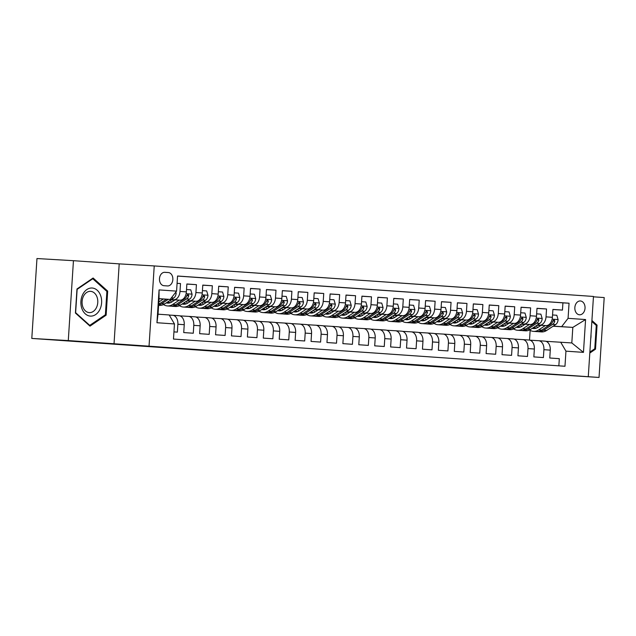 <?xml version="1.0" encoding="UTF-8"?>
<svg xmlns="http://www.w3.org/2000/svg" width="636" height="636" viewBox="0 0 636 636"><rect width="100%" height="100%" fill="white"/><g stroke="black" fill="none" stroke-linecap="round" stroke-linejoin="round"><path stroke-width="0.95" d="M316.41 357.734L270.387 354.824L316.41 357.734M580.39 300.971A6.924 5.104 93.4 0 0 580.35 300.963A6.924 5.104 93.4 0 0 574.849 307.554A6.924 5.104 93.4 0 0 579.491 314.788A6.924 5.104 93.4 0 0 579.531 314.788A6.924 5.104 93.4 0 0 585.033 308.206A6.924 5.104 93.4 0 0 580.39 300.971M378.428 362.138L340.761 359.714L378.436 362.035M68.283 340.578L114.035 343.758L119.202 263.868L73.45 260.688L68.283 340.578L31.8 338.432L491.994 370.573L599.033 377.458L604.2 297.569L593.444 296.821M114.035 343.758L599.033 377.458M340.077 359.388L292.178 356.335L340.077 359.388M345.801 359.769L316.203 358.012L345.801 359.769M31.8 338.432L36.968 258.542L73.45 260.688M552.899 309.525L562.455 310.09L552.907 309.422L552.398 317.308L546.03 316.863A8.658 5.843 94 0 1 539.638 325.155L537.348 325.02M536.983 308.42L546.539 308.985L536.991 308.317L536.482 316.203L530.114 315.758A8.658 5.843 94 0 1 523.722 324.05L521.433 323.915M521.075 307.315L530.623 307.88L521.075 307.212L520.566 315.098L514.198 314.653A8.658 5.843 94 0 1 507.806 322.945L505.517 322.81M505.159 306.21L514.715 306.775L505.167 306.107L504.65 313.985L498.29 313.548A8.658 5.843 94 0 1 491.89 321.84L489.601 321.705M489.243 305.105L498.799 305.662L489.251 305.002L488.742 312.88L482.374 312.443A8.658 5.843 94 0 1 475.974 320.735L473.685 320.6M473.327 304L482.883 304.557L473.335 303.897L472.826 311.775L466.458 311.338A8.658 5.843 94 0 1 460.067 319.63L457.769 319.495M457.411 302.887L466.967 303.452L457.419 302.792L456.91 310.67L450.542 310.225A8.658 5.843 94 0 1 444.151 318.525L441.861 318.39M441.495 301.782L451.051 302.346L441.503 301.687L440.994 309.565L434.627 309.12A8.658 5.843 94 0 1 428.235 317.42L425.945 317.285M425.587 300.677L435.135 301.241L425.587 300.582L425.079 308.46L418.711 308.015A8.658 5.843 94 0 1 412.319 316.307L410.029 316.171M409.671 299.572L419.227 300.136L409.671 299.469L409.163 307.355L402.803 306.91A8.658 5.843 94 0 1 396.403 315.202L394.113 315.066M393.756 298.467L403.311 299.031L393.764 298.364L393.255 306.25L386.887 305.805A8.658 5.843 94 0 1 380.487 314.097L378.197 313.961M377.84 297.362L387.396 297.926L377.848 297.258L377.339 305.145L370.971 304.7A8.658 5.843 94 0 1 364.579 312.992L362.281 312.856M361.924 296.257L371.48 296.821L361.932 296.153L361.423 304.04L355.055 303.595A8.658 5.843 94 0 1 348.663 311.886L346.374 311.751M346.008 295.152L355.564 295.716L346.016 295.048L345.507 302.927L339.139 302.49A8.658 5.843 94 0 1 332.747 310.781L330.458 310.646M330.1 294.047L339.648 294.603L330.1 293.943L329.591 301.822L323.223 301.385A8.658 5.843 94 0 1 316.831 309.676L314.542 309.541M314.184 292.942L323.74 293.498L314.184 292.838L313.675 300.717L307.315 300.279A8.658 5.843 94 0 1 300.915 308.571L298.626 308.436M298.268 291.829L307.824 292.393L298.276 291.733L297.767 299.612L291.399 299.166A8.658 5.843 94 0 1 285 307.466L282.71 307.331M282.352 290.724L291.908 291.288L282.36 290.628L281.851 298.507L275.483 298.061A8.658 5.843 94 0 1 269.084 306.361L266.794 306.226M266.436 289.619L275.992 290.183L266.444 289.523L265.935 297.402L259.567 296.956A8.658 5.843 94 0 1 253.176 305.248L250.886 305.113M250.52 288.513L260.076 289.078L250.528 288.41L250.02 296.296L243.652 295.851A8.658 5.843 94 0 1 237.26 304.143L234.97 304.008M234.612 287.408L244.16 287.973L234.612 287.305L234.104 295.191L227.736 294.746A8.658 5.843 94 0 1 221.344 303.038L219.054 302.903M218.697 286.303L228.252 286.868L218.697 286.2L218.188 294.086L211.828 293.641A8.658 5.843 94 0 1 205.428 301.933L203.138 301.798M202.781 285.198L212.337 285.763L202.789 285.095L202.28 292.981L195.912 292.536A8.658 5.843 94 0 1 189.512 300.828L187.222 300.693M186.865 284.093L196.421 284.658L186.873 283.99L186.364 291.868A8.658 5.843 94 0 1 179.964 300.168L171.219 299.651M173.938 331.889L177.364 332.127L177.873 324.249A8.658 5.843 94 0 0 172.634 315.273A8.658 5.843 94 0 0 172.595 315.265L169.24 315.074M172.674 315.273L178.962 315.71A8.658 5.843 94 0 1 179.002 315.71A8.658 5.843 94 0 1 184.241 324.694L183.732 332.572L193.28 333.232L193.789 325.354A8.658 5.843 94 0 0 188.55 316.378A8.658 5.843 94 0 0 188.51 316.378L179.845 315.861M188.59 316.378L194.878 316.815A8.658 5.843 -86 0 1 194.918 316.815A8.658 5.843 -86 0 1 200.157 325.799L199.64 333.677L209.196 334.345L209.705 326.459A8.658 5.843 94 0 0 204.466 317.483A8.658 5.843 94 0 0 204.426 317.483L195.753 316.966M204.506 317.483L210.786 317.921A8.658 5.843 -86 0 1 210.834 317.928A8.658 5.843 -86 0 1 216.065 326.904L215.556 334.782L225.104 335.45L225.621 327.564A8.658 5.843 94 0 0 220.382 318.588A8.658 5.843 94 0 0 220.342 318.588L211.669 318.072M220.422 318.588L226.702 319.026A8.658 5.843 -86 0 1 226.742 319.034A8.658 5.843 -86 0 1 231.981 328.009L231.472 335.887L241.02 336.555L241.529 328.669A8.658 5.843 94 0 0 236.298 319.693A8.658 5.843 94 0 0 236.25 319.693L227.585 319.185M236.338 319.701L242.618 320.131A8.658 5.843 -86 0 1 242.658 320.139A8.658 5.843 -86 0 1 247.897 329.114L247.388 336.993L256.936 337.66L257.445 329.782A8.658 5.843 94 0 0 252.206 320.798A8.658 5.843 94 0 0 252.166 320.798L243.501 320.29M252.254 320.806L258.534 321.244A8.658 5.843 -86 0 1 258.574 321.244A8.658 5.843 -86 0 1 263.813 330.219L263.304 338.106L272.852 338.765L273.361 330.887A8.658 5.843 94 0 0 268.122 321.903A8.658 5.843 94 0 0 268.082 321.903L259.416 321.395M268.161 321.911L274.45 322.349A8.658 5.843 -86 0 1 274.49 322.349A8.658 5.843 -86 0 1 279.729 331.324L279.22 339.211L288.768 339.87L289.277 331.992A8.658 5.843 94 0 0 284.038 323.009A8.658 5.843 94 0 0 283.998 323.009L275.332 322.5M284.077 323.016L290.366 323.454A8.658 5.843 -86 0 1 290.406 323.454A8.658 5.843 -86 0 1 295.645 332.429L295.128 340.316L304.684 340.976L305.193 333.097A8.658 5.843 94 0 0 299.954 324.122A8.658 5.843 94 0 0 299.914 324.114L291.24 323.605M299.993 324.122L306.274 324.559A8.658 5.843 -86 0 1 306.321 324.559A8.658 5.843 -86 0 1 311.553 333.542L311.044 341.421L320.592 342.081L321.108 334.202A8.658 5.843 94 0 0 315.869 325.227A8.658 5.843 94 0 0 315.83 325.219L307.156 324.71M315.909 325.227L322.19 325.664A8.658 5.843 -86 0 1 322.229 325.664A8.658 5.843 -86 0 1 327.468 334.647L326.96 342.526L336.508 343.186L337.016 335.307A8.658 5.843 94 0 0 331.785 326.332A8.658 5.843 94 0 0 331.738 326.324L323.072 325.815M331.825 326.332L338.106 326.769A8.658 5.843 -86 0 1 338.145 326.769A8.658 5.843 -86 0 1 343.384 335.752L342.876 343.631L352.424 344.299L352.932 336.412A8.658 5.843 94 0 0 347.693 327.437A8.658 5.843 94 0 0 347.654 327.437L338.988 326.92M347.741 327.437L354.021 327.874A8.658 5.843 -86 0 1 354.061 327.874A8.658 5.843 -86 0 1 359.3 336.857L358.791 344.736L368.339 345.404L368.848 337.517A8.658 5.843 94 0 0 363.609 328.542A8.658 5.843 94 0 0 363.569 328.542L354.904 328.025M363.649 328.542L369.937 328.979A8.658 5.843 -86 0 1 369.977 328.987A8.658 5.843 -86 0 1 375.216 337.962L374.707 345.841L384.255 346.509L384.764 338.622A8.658 5.843 94 0 0 379.525 329.647A8.658 5.843 94 0 0 379.485 329.647L370.82 329.13M379.565 329.647L385.853 330.084A8.658 5.843 -86 0 1 385.893 330.092A8.658 5.843 -86 0 1 391.132 339.067L390.615 346.946L400.171 347.614L400.68 339.727A8.658 5.843 94 0 0 395.441 330.752A8.658 5.843 94 0 0 395.401 330.752L386.728 330.243M395.481 330.76L401.761 331.189A8.658 5.843 -86 0 1 401.809 331.197A8.658 5.843 -86 0 1 407.04 340.173L406.531 348.051L416.079 348.719L416.596 340.84A8.658 5.843 94 0 0 411.357 331.857A8.658 5.843 94 0 0 411.317 331.857L402.644 331.348M411.397 331.865L417.677 332.302A8.658 5.843 -86 0 1 417.717 332.302A8.658 5.843 -86 0 1 422.956 341.278L422.447 349.164L431.995 349.824L432.504 341.945A8.658 5.843 94 0 0 427.273 332.962A8.658 5.843 94 0 0 427.225 332.962L418.56 332.453M427.312 332.97L433.593 333.407A8.658 5.843 -86 0 1 433.633 333.407A8.658 5.843 -86 0 1 438.872 342.383L438.363 350.269L447.911 350.929L448.42 343.05A8.658 5.843 94 0 0 443.181 334.067A8.658 5.843 94 0 0 443.141 334.067L434.475 333.558M443.228 334.075L449.509 334.512A8.658 5.843 -86 0 1 449.549 334.512A8.658 5.843 -86 0 1 454.788 343.488L454.279 351.374L463.827 352.034L464.336 344.156A8.658 5.843 94 0 0 459.097 335.18A8.658 5.843 94 0 0 459.057 335.172L450.391 334.663M459.136 335.18L465.425 335.617A8.658 5.843 -86 0 1 465.465 335.617A8.658 5.843 -86 0 1 470.704 344.601L470.195 352.479L479.743 353.139L480.252 345.261A8.658 5.843 94 0 0 475.013 336.285A8.658 5.843 94 0 0 474.973 336.277L466.307 335.768M475.052 336.285L481.341 336.722A8.658 5.843 -86 0 1 481.38 336.722A8.658 5.843 -86 0 1 486.62 345.706L486.103 353.584L495.659 354.244L496.167 346.366A8.658 5.843 94 0 0 490.928 337.39A8.658 5.843 94 0 0 490.889 337.382L482.215 336.873M490.968 337.39L497.249 337.827A8.658 5.843 -86 0 1 497.296 337.827A8.658 5.843 -86 0 1 502.527 346.811L502.019 354.689L511.567 355.357L512.083 347.471A8.658 5.843 94 0 0 506.844 338.495A8.658 5.843 94 0 0 506.805 338.495L498.131 337.978M506.884 338.495L513.165 338.932A8.658 5.843 -86 0 1 513.204 338.932A8.658 5.843 -86 0 1 518.443 347.916L517.935 355.794L527.483 356.462L527.991 348.576A8.658 5.843 94 0 0 522.76 339.6A8.658 5.843 94 0 0 522.712 339.6L514.047 339.083M522.8 339.6L529.08 340.037A8.658 5.843 -86 0 1 529.12 340.045A8.658 5.843 -86 0 1 534.359 349.021L533.85 356.899L543.398 357.567L543.907 349.681A8.658 5.843 94 0 0 538.668 340.705A8.658 5.843 94 0 0 538.628 340.705L529.963 340.188M525.05 324.296L521.194 324.074M508.895 323.342L505.048 323.12M508.816 323.398L505.024 323.136M552.398 317.308A8.658 5.843 -86 0 1 545.998 325.6L537.253 325.083M524.954 324.36L521.099 324.129M509.134 323.191L505.278 322.961M492.98 322.237L489.132 322.015L492.9 322.293M536.482 316.203A8.658 5.843 -86 0 1 530.09 324.495L521.337 323.978M509.038 323.255L505.183 323.024M493.218 322.086L489.362 321.856M477.064 321.132L473.216 320.91M476.984 321.188L473.192 320.926M520.566 315.098A8.658 5.843 -86 0 1 514.174 323.39L505.421 322.873M493.123 322.15L489.275 321.919M477.302 320.981L473.454 320.751M461.156 320.027L457.3 319.797M461.076 320.083L457.276 319.813M504.65 313.985A8.658 5.843 -86 0 1 498.258 322.285L489.505 321.768M477.207 321.045L473.359 320.814M461.386 319.876L457.538 319.646M445.24 318.922L441.384 318.692M445.16 318.97L441.36 318.708M488.742 312.88A8.658 5.843 -86 0 1 482.342 321.172L473.589 320.663M461.291 319.932L457.443 319.709M445.47 318.771L441.623 318.541M429.324 317.817L425.468 317.587M429.244 317.865L425.444 317.603M472.826 311.775A8.658 5.843 -86 0 1 466.427 320.067L457.682 319.55M445.375 318.827L441.527 318.604M429.562 317.658L425.707 317.436M413.408 316.712L409.56 316.482L413.328 316.76M456.91 310.67A8.658 5.843 -86 0 1 450.511 318.962L441.766 318.445M429.467 317.722L425.611 317.499M413.646 316.553L409.791 316.33M397.492 315.607L393.644 315.377M397.413 315.655L393.62 315.392M440.994 309.565A8.658 5.843 -86 0 1 434.603 317.857L425.85 317.34M413.551 316.617L409.695 316.394M397.731 315.448L393.875 315.225M381.576 314.502L377.728 314.271M381.497 314.55L377.705 314.287M425.079 308.46A8.658 5.843 -86 0 1 418.687 316.752L409.934 316.235M397.635 315.512L393.787 315.281M381.815 314.343L377.967 314.12M365.668 313.389L361.812 313.166M365.589 313.445L361.789 313.182M409.163 307.355A8.658 5.843 -86 0 1 402.771 315.647L394.018 315.13M381.719 314.407L377.871 314.176M365.899 313.238L362.051 313.015M349.752 312.284L345.897 312.061M349.673 312.34L345.873 312.077M393.255 306.25A8.658 5.843 -86 0 1 386.855 314.542L378.102 314.025M365.803 313.302L361.956 313.071M349.983 312.133L346.135 311.902M333.836 311.179L329.981 310.956L333.757 311.235M377.339 305.145A8.658 5.843 -86 0 1 370.939 313.437L362.194 312.92M349.887 312.197L346.04 311.966M334.075 311.028L330.219 310.797M317.921 310.074L314.073 309.851L317.841 310.13M361.423 304.04A8.658 5.843 -86 0 1 355.023 312.332L346.278 311.815M333.98 311.091L330.124 310.861M318.159 309.923L314.303 309.692M302.005 308.969L298.157 308.738M301.925 309.024L298.133 308.754M345.507 302.927A8.658 5.843 -86 0 1 339.115 311.227L330.362 310.71M318.064 309.986L314.208 309.756M302.243 308.818L298.387 308.587M286.089 307.864L282.241 307.633M286.009 307.911L282.217 307.649M329.591 301.822A8.658 5.843 -86 0 1 323.199 310.114L314.446 309.605M302.148 308.873L298.3 308.651M286.327 307.713L282.479 307.482M270.181 306.759L266.325 306.528M270.101 306.806L266.301 306.544M313.675 300.717A8.658 5.843 -86 0 1 307.283 309.009L298.53 308.492M286.232 307.768L282.384 307.546M270.411 306.6L266.564 306.377M254.265 305.654L250.409 305.423M254.185 305.701L250.385 305.439M297.767 299.612A8.658 5.843 -86 0 1 291.368 307.904L282.615 307.387M270.316 306.663L266.468 306.441M254.495 305.495L250.648 305.272M238.349 304.549L234.493 304.318L238.269 304.596M281.851 298.507A8.658 5.843 -86 0 1 275.452 306.798L266.707 306.282M254.4 305.558L250.552 305.336M238.587 304.39L234.732 304.167M222.433 303.444L218.585 303.213M222.354 303.491L218.561 303.229M265.935 297.402A8.658 5.843 -86 0 1 259.536 305.693L250.791 305.177M238.492 304.453L234.636 304.223M222.672 303.285L218.816 303.062M206.517 302.331L202.669 302.108M206.438 302.386L202.646 302.124M250.02 296.296A8.658 5.843 -86 0 1 243.628 304.588L234.875 304.072M222.576 303.348L218.72 303.118M206.756 302.18L202.9 301.957M190.601 301.226L186.753 301.003M190.522 301.281L186.73 301.019M234.104 295.191A8.658 5.843 -86 0 1 227.712 303.483L218.959 302.967M206.66 302.243L202.812 302.013M190.84 301.074L186.992 300.844M174.693 300.12L170.838 299.898M174.614 300.176L170.814 299.914M218.188 294.086A8.658 5.843 -86 0 1 211.796 302.378L203.043 301.861M190.744 301.138L186.897 300.908M174.924 299.969L171.076 299.739M202.28 292.981A8.658 5.843 -86 0 1 195.88 301.273L187.127 300.756M174.828 300.033L170.981 299.802M163.977 285.699L167.483 285.938A6.71 4.945 93.4 0 0 167.514 285.946A6.71 4.945 93.4 0 0 172.849 279.562A6.71 4.945 93.4 0 0 168.349 272.55L164.843 272.311A6.71 4.945 93.4 0 0 164.804 272.311A6.71 4.945 93.4 0 0 159.477 278.687A6.71 4.945 93.4 0 0 163.977 285.699M149.062 345.825L154.23 265.935L593.468 296.455L588.3 376.345M562.455 310.09L562.924 302.855L569.053 303.213L177.555 276.016L176.577 291.129L170.178 299.421L159.032 298.761M569.053 303.213L568.075 318.334L585.581 319.55L583.458 352.368L565.953 351.151L564.975 366.264L173.477 339.06L174.455 323.947L156.949 322.73L159.072 289.913L176.577 291.129M177.078 283.346L180.505 283.545L179.996 291.431A8.658 5.843 94 0 1 173.596 299.723L171.307 299.588M558.853 365.843L559.314 358.672L549.766 358.004L550.275 350.126A8.658 5.843 -86 0 0 545.036 341.15A8.658 5.843 -86 0 0 544.996 341.142L538.716 340.705M196.421 284.658L195.912 292.536M212.337 285.763L211.828 293.641M228.252 286.868L227.736 294.746M244.16 287.973L243.652 295.851M260.076 289.078L259.567 296.956M275.992 290.183L275.483 298.061M291.908 291.288L291.399 299.166M307.824 292.393L307.315 300.279M323.74 293.498L323.223 301.385M339.648 294.603L339.139 302.49M355.564 295.716L355.055 303.595M371.48 296.821L370.971 304.7M387.396 297.926L386.887 305.805M403.311 299.031L402.803 306.91M419.227 300.136L418.711 308.015M435.135 301.241L434.627 309.12M451.051 302.346L450.542 310.225M466.967 303.452L466.458 311.338M482.883 304.557L482.374 312.443M498.799 305.662L498.29 313.548M514.715 306.775L514.198 314.653M530.623 307.88L530.114 315.758M546.539 308.985L546.03 316.863M562.924 302.855L177.547 276.08M180.505 283.545L177.078 283.314M536.943 325.282L540.799 325.513M553.097 326.236L572.821 327.397L553.256 326.125M540.958 325.401L537.11 325.179M524.811 324.447L520.956 324.225M524.732 324.503L520.932 324.241M170.178 299.421L159.04 298.65L158.038 314.192L169.176 314.963L174.455 323.947M119.202 263.868L154.23 265.935M545.879 341.301L571.812 342.947L572.821 327.397L585.581 319.55M529.518 340.093L530.146 330.37M565.953 351.151L560.674 342.168M561.675 326.626L568.075 318.334M159.04 298.65L159.072 289.913M158.038 314.192L156.949 322.73M583.458 352.368L571.812 342.947M90.002 326.133L106.133 315.17L107.691 291.113L93.11 278.012L76.972 288.975L75.422 313.039L90.002 326.133M589.811 353.044L595.511 349.172L597.061 325.115L591.917 320.488M106.458 291.034L107.691 291.113M104.876 315.098L106.133 315.17M595.829 325.044L597.061 325.115M594.247 349.1L595.511 349.172M321.228 358.084L296.106 356.589L321.228 358.084M348.878 360.04L333.98 359.078L348.878 360.04M163.373 299.015L158.825 301.997M175.838 292.083L176.156 293.148A5.732 3.872 94 0 1 173.7 298.022L164.676 303.921A16.552 11.186 94 0 1 159.469 305.383L158.61 305.32M166.441 299.198L159.739 303.579A16.552 11.186 94 0 1 158.682 304.183M158.626 305.01A16.552 11.186 -86 0 0 161.647 303.714L168.381 299.317M92.172 288.021A14.064 10.367 93.4 0 0 80.915 301.337A14.064 10.367 93.4 0 0 90.352 316.092A14.064 10.367 93.4 0 0 101.609 302.776A14.064 10.367 93.4 0 0 92.172 288.021M90.622 291.352A10.645 7.855 93.4 0 0 90.558 291.344A10.645 7.855 93.4 0 0 82.1 301.472A10.645 7.855 93.4 0 0 89.247 312.602A10.645 7.855 93.4 0 0 89.302 312.61A10.645 7.855 93.4 0 0 97.769 302.482A10.645 7.855 93.4 0 0 90.622 291.352M105.385 314.748L89.756 325.37L75.628 312.674L77.139 289.364L92.769 278.743L106.896 291.431L105.385 314.748M89.104 325.33L89.756 325.37M92.093 278.703L92.769 278.743M591.854 321.466L596.274 325.441L594.763 348.751L589.874 352.074M590.725 338.893A14.064 10.367 93.4 0 0 590.995 334.647M175.067 299.874L171.943 301.917A13.738 9.286 94 0 1 167.618 303.134A13.738 9.286 94 0 1 166.266 302.887M179.288 300.128L172.634 304.477A16.552 11.186 94 0 1 167.427 305.932A16.552 11.186 94 0 1 163.524 304.572M186.515 289.531L190.76 289.825L192.072 294.253A5.732 3.872 94 0 1 189.615 299.127L180.584 305.026A16.552 11.186 94 0 1 175.377 306.488L172.356 306.282A16.552 11.186 -86 0 0 177.563 304.819L186.594 298.92A5.732 3.872 -86 0 0 188.765 295.653L188.049 294.301L186.849 295.517A5.732 3.872 94 0 1 184.686 298.785L175.655 304.684A16.552 11.186 94 0 1 170.448 306.147L167.427 305.932M171.688 302.076A13.738 9.286 94 0 1 170.082 300.391M171.41 306.155A16.552 11.186 -86 0 0 172.356 306.282M167.347 302.172A13.738 9.286 -86 0 0 169.144 303.054M170.122 302.808A13.738 9.286 94 0 1 168.302 301.551M190.983 300.979L187.859 303.022A13.738 9.286 94 0 1 183.534 304.239A13.738 9.286 94 0 1 182.174 303.992M195.204 301.233L188.542 305.582A16.552 11.186 94 0 1 183.335 307.045A16.552 11.186 94 0 1 179.431 305.678M202.431 290.636L206.676 290.93L207.988 295.358A5.732 3.872 94 0 1 205.531 300.24L196.5 306.139A16.552 11.186 94 0 1 191.293 307.593L188.272 307.387A16.552 11.186 -86 0 0 193.479 305.924L202.51 300.025A5.732 3.872 -86 0 0 204.673 296.758L203.965 295.406L202.765 296.622A5.732 3.872 94 0 1 200.594 299.89L191.571 305.789A16.552 11.186 94 0 1 186.364 307.252L183.335 307.045M187.604 303.181A13.738 9.286 94 0 1 185.998 301.496M187.318 307.26A16.552 11.186 -86 0 0 188.272 307.387M183.263 303.277A13.738 9.286 -86 0 0 185.06 304.159M186.038 303.913A13.738 9.286 94 0 1 184.217 302.656M206.899 302.084L203.766 304.127A13.738 9.286 94 0 1 199.45 305.344A13.738 9.286 94 0 1 198.09 305.097M211.12 302.339L204.458 306.687A16.552 11.186 94 0 1 199.251 308.15A16.552 11.186 94 0 1 195.347 306.783M218.339 291.741L222.584 292.035L223.896 296.463A5.732 3.872 94 0 1 221.447 301.345L212.416 307.244A16.552 11.186 94 0 1 207.209 308.699L204.188 308.492A16.552 11.186 -86 0 0 209.395 307.029L218.418 301.13A5.732 3.872 -86 0 0 220.589 297.863L219.881 296.511L218.681 297.728A5.732 3.872 94 0 1 216.51 300.995L207.487 306.902A16.552 11.186 94 0 1 202.28 308.357L199.251 308.15M203.52 304.286A13.738 9.286 94 0 1 201.914 302.601M203.234 308.365A16.552 11.186 -86 0 0 204.188 308.492M199.179 304.39A13.738 9.286 -86 0 0 200.976 305.264M201.946 305.018A13.738 9.286 94 0 1 200.133 303.762M222.807 303.197L219.682 305.232A13.738 9.286 94 0 1 215.365 306.449A13.738 9.286 94 0 1 214.006 306.202M227.036 303.444L220.374 307.792A16.552 11.186 94 0 1 215.167 309.255A16.552 11.186 94 0 1 211.263 307.888M234.255 292.846L238.5 293.14L239.812 297.569A5.732 3.872 94 0 1 237.363 302.45L228.332 308.349A16.552 11.186 94 0 1 223.125 309.804L220.104 309.597A16.552 11.186 -86 0 0 225.311 308.134L234.334 302.235A5.732 3.872 -86 0 0 236.505 298.968L235.797 297.616L234.597 298.833A5.732 3.872 94 0 1 232.426 302.108L223.395 308.007A16.552 11.186 94 0 1 218.188 309.462L215.167 309.255M219.436 305.391A13.738 9.286 94 0 1 217.83 303.706M219.15 309.47A16.552 11.186 -86 0 0 220.104 309.597M215.095 305.495A13.738 9.286 -86 0 0 216.884 306.369M217.862 306.123A13.738 9.286 94 0 1 216.049 304.867M238.723 304.302L235.598 306.345A13.738 9.286 94 0 1 231.273 307.554A13.738 9.286 94 0 1 229.922 307.307M242.952 304.549L236.29 308.897A16.552 11.186 94 0 1 231.083 310.36A16.552 11.186 94 0 1 227.179 309.001M250.171 293.951L254.416 294.245L255.728 298.674A5.732 3.872 94 0 1 253.271 303.555L244.248 309.454A16.552 11.186 94 0 1 239.041 310.909L236.012 310.702A16.552 11.186 -86 0 0 241.219 309.239L250.25 303.34A5.732 3.872 -86 0 0 252.42 300.073L251.713 298.721L250.512 299.938A5.732 3.872 94 0 1 248.342 303.213L239.311 309.112A16.552 11.186 94 0 1 234.104 310.567L231.083 310.36M235.352 306.496A13.738 9.286 94 0 1 233.738 304.811M235.066 310.575A16.552 11.186 -86 0 0 236.012 310.702M231.011 306.6A13.738 9.286 -86 0 0 232.8 307.474M233.778 307.228A13.738 9.286 94 0 1 231.957 305.98M254.639 305.407L251.514 307.45A13.738 9.286 94 0 1 247.189 308.659A13.738 9.286 94 0 1 245.838 308.412M258.86 305.654L252.206 310.002A16.552 11.186 94 0 1 246.999 311.465A16.552 11.186 94 0 1 243.095 310.106M266.087 295.056L270.332 295.35L271.644 299.779A5.732 3.872 94 0 1 269.187 304.66L260.164 310.559A16.552 11.186 94 0 1 254.957 312.022L251.928 311.807A16.552 11.186 -86 0 0 257.135 310.352L266.166 304.445A5.732 3.872 -86 0 0 268.336 301.178L267.629 299.826L266.428 301.043A5.732 3.872 94 0 1 264.258 304.318L255.227 310.217A16.552 11.186 94 0 1 250.02 311.672L246.999 311.465M251.26 307.609A13.738 9.286 94 0 1 249.654 305.916M250.982 311.68A16.552 11.186 -86 0 0 251.928 311.807M246.927 307.705A13.738 9.286 -86 0 0 248.716 308.579M249.694 308.333A13.738 9.286 94 0 1 247.873 307.085M270.554 306.512L267.43 308.555A13.738 9.286 94 0 1 263.105 309.764A13.738 9.286 94 0 1 261.754 309.517M274.776 306.759L268.122 311.115A16.552 11.186 94 0 1 262.914 312.57A16.552 11.186 94 0 1 259.011 311.211M282.002 296.161L286.248 296.455L287.559 300.884A5.732 3.872 94 0 1 285.103 305.765L276.072 311.664A16.552 11.186 94 0 1 270.864 313.127L267.843 312.912A16.552 11.186 -86 0 0 273.051 311.457L282.082 305.558A5.732 3.872 -86 0 0 284.252 302.283L283.537 300.931L282.336 302.156A5.732 3.872 94 0 1 280.174 305.423L271.143 311.322A16.552 11.186 94 0 1 265.935 312.785L262.914 312.57M267.176 308.714A13.738 9.286 94 0 1 265.57 307.021M266.897 312.785A16.552 11.186 -86 0 0 267.843 312.912M262.835 308.81A13.738 9.286 -86 0 0 264.632 309.684M265.61 309.438A13.738 9.286 94 0 1 263.789 308.19M286.47 307.617L283.346 309.66A13.738 9.286 94 0 1 279.021 310.869A13.738 9.286 94 0 1 277.662 310.622M290.692 307.864L284.03 312.22A16.552 11.186 94 0 1 278.822 313.675A16.552 11.186 94 0 1 274.919 312.316M297.918 297.266L302.164 297.561L303.475 301.989A5.732 3.872 94 0 1 301.019 306.87L291.988 312.769A16.552 11.186 94 0 1 286.78 314.232L283.759 314.017A16.552 11.186 -86 0 0 288.967 312.562L297.998 306.663A5.732 3.872 -86 0 0 300.16 303.388L299.453 302.036L298.252 303.261A5.732 3.872 94 0 1 296.082 306.528L287.059 312.427A16.552 11.186 94 0 1 281.851 313.89L278.822 313.675M283.092 309.819A13.738 9.286 94 0 1 281.486 308.126M282.805 313.89A16.552 11.186 -86 0 0 283.759 314.017M278.751 309.915A13.738 9.286 -86 0 0 280.548 310.789M281.525 310.543A13.738 9.286 94 0 1 279.705 309.295M302.386 308.722L299.254 310.765A13.738 9.286 94 0 1 294.937 311.974A13.738 9.286 94 0 1 293.578 311.735M306.608 308.969L299.946 313.325A16.552 11.186 94 0 1 294.738 314.78A16.552 11.186 94 0 1 290.835 313.421M313.826 298.371L318.072 298.666L319.383 303.102A5.732 3.872 94 0 1 316.935 307.975L307.904 313.874A16.552 11.186 94 0 1 302.696 315.337L299.675 315.122A16.552 11.186 -86 0 0 304.882 313.667L313.906 307.768A5.732 3.872 -86 0 0 316.076 304.493L315.369 303.141L314.168 304.366A5.732 3.872 94 0 1 311.998 307.633L302.975 313.532A16.552 11.186 94 0 1 297.767 314.995L294.738 314.78M299.007 310.925A13.738 9.286 94 0 1 297.402 309.239M298.721 314.995A16.552 11.186 -86 0 0 299.675 315.122M294.667 311.02A13.738 9.286 -86 0 0 296.463 311.894M297.433 311.656A13.738 9.286 94 0 1 295.621 310.4M318.294 309.827L315.17 311.871A13.738 9.286 94 0 1 310.853 313.079A13.738 9.286 94 0 1 309.494 312.84M322.524 310.074L315.861 314.43A16.552 11.186 94 0 1 310.654 315.885A16.552 11.186 94 0 1 306.751 314.526M329.742 299.476L333.987 299.779L335.299 304.207A5.732 3.872 94 0 1 332.851 309.08L323.819 314.979A16.552 11.186 94 0 1 318.612 316.442L315.591 316.227A16.552 11.186 -86 0 0 320.798 314.772L329.822 308.873A5.732 3.872 -86 0 0 331.992 305.606L331.284 304.247L330.084 305.471A5.732 3.872 94 0 1 327.914 308.738L318.882 314.637A16.552 11.186 94 0 1 313.675 316.1L310.654 315.885M314.923 312.03A13.738 9.286 94 0 1 313.317 310.344M314.637 316.108A16.552 11.186 -86 0 0 315.591 316.227M310.583 312.125A13.738 9.286 -86 0 0 312.371 312.999M313.349 312.761A13.738 9.286 94 0 1 311.537 311.505M334.21 310.932L331.086 312.976A13.738 9.286 94 0 1 326.761 314.192A13.738 9.286 94 0 1 325.409 313.945M338.439 311.187L331.777 315.536A16.552 11.186 94 0 1 326.57 316.99A16.552 11.186 94 0 1 322.667 315.631M345.658 300.59L349.903 300.884L351.215 305.312A5.732 3.872 94 0 1 348.759 310.185L339.735 316.084A16.552 11.186 94 0 1 334.528 317.547L331.499 317.34A16.552 11.186 -86 0 0 336.706 315.877L345.738 309.978A5.732 3.872 -86 0 0 347.908 306.711L347.2 305.36L346 306.576A5.732 3.872 94 0 1 343.83 309.843L334.798 315.742A16.552 11.186 94 0 1 329.591 317.205L326.57 316.99M330.839 313.135A13.738 9.286 94 0 1 329.225 311.449M330.553 317.213A16.552 11.186 -86 0 0 331.499 317.34M326.499 313.23A13.738 9.286 -86 0 0 328.287 314.112M329.265 313.866A13.738 9.286 94 0 1 327.445 312.61M350.126 312.038L347.002 314.081A13.738 9.286 94 0 1 342.677 315.297A13.738 9.286 94 0 1 341.325 315.051M354.347 312.292L347.693 316.641A16.552 11.186 94 0 1 342.486 318.103A16.552 11.186 94 0 1 338.583 316.736M361.574 301.695L365.819 301.989L367.131 306.417A5.732 3.872 94 0 1 364.674 311.298L355.651 317.197A16.552 11.186 94 0 1 350.444 318.652L347.415 318.445A16.552 11.186 -86 0 0 352.622 316.982L361.653 311.084A5.732 3.872 -86 0 0 363.824 307.816L363.116 306.465L361.916 307.681A5.732 3.872 94 0 1 359.745 310.948L350.714 316.847A16.552 11.186 94 0 1 345.507 318.31L342.486 318.103M346.747 314.24A13.738 9.286 94 0 1 345.141 312.554M346.469 318.318A16.552 11.186 -86 0 0 347.415 318.445M342.414 314.335A13.738 9.286 -86 0 0 344.203 315.218M345.181 314.971A13.738 9.286 94 0 1 343.361 313.715M366.042 313.143L362.918 315.186A13.738 9.286 94 0 1 358.593 316.402A13.738 9.286 94 0 1 357.241 316.156M370.263 313.397L363.609 317.746A16.552 11.186 94 0 1 358.402 319.208A16.552 11.186 94 0 1 354.498 317.841M377.49 302.8L381.735 303.094L383.047 307.522A5.732 3.872 94 0 1 380.59 312.403L371.559 318.302A16.552 11.186 94 0 1 366.36 319.757L363.331 319.55A16.552 11.186 -86 0 0 368.538 318.087L377.569 312.189A5.732 3.872 -86 0 0 379.74 308.921L379.024 307.57L377.824 308.786A5.732 3.872 94 0 1 375.661 312.061L366.63 317.96A16.552 11.186 94 0 1 361.423 319.415L358.402 319.208M362.663 315.345A13.738 9.286 94 0 1 361.057 313.659M362.385 319.423A16.552 11.186 -86 0 0 363.331 319.55M358.322 315.448A13.738 9.286 -86 0 0 360.119 316.323M361.097 316.076A13.738 9.286 94 0 1 359.276 314.82M381.958 314.256L378.833 316.291A13.738 9.286 94 0 1 374.509 317.507A13.738 9.286 94 0 1 373.149 317.261M386.179 314.502L379.517 318.851A16.552 11.186 94 0 1 374.31 320.313A16.552 11.186 94 0 1 370.406 318.946M393.406 303.905L397.651 304.199L398.963 308.627A5.732 3.872 94 0 1 396.506 313.508L387.475 319.407A16.552 11.186 94 0 1 382.268 320.862L379.247 320.655A16.552 11.186 -86 0 0 384.454 319.192L393.485 313.294A5.732 3.872 -86 0 0 395.648 310.026L394.94 308.675L393.74 309.891A5.732 3.872 94 0 1 391.569 313.166L382.546 319.065A16.552 11.186 94 0 1 377.339 320.52L374.31 320.313M378.579 316.45A13.738 9.286 94 0 1 376.973 314.764M378.293 320.528A16.552 11.186 -86 0 0 379.247 320.655M374.238 316.553A13.738 9.286 -86 0 0 376.035 317.428M377.013 317.181A13.738 9.286 94 0 1 375.192 315.925M397.874 315.361L394.741 317.404A13.738 9.286 94 0 1 390.425 318.612A13.738 9.286 94 0 1 389.065 318.366M402.095 315.607L395.433 319.956A16.552 11.186 94 0 1 390.226 321.419A16.552 11.186 94 0 1 386.322 320.059M409.314 305.01L413.559 305.304L414.871 309.732A5.732 3.872 94 0 1 412.422 314.613L403.391 320.512A16.552 11.186 94 0 1 398.184 321.967L395.163 321.76A16.552 11.186 -86 0 0 400.37 320.298L409.393 314.399A5.732 3.872 -86 0 0 411.564 311.131L410.856 309.78L409.656 310.996A5.732 3.872 94 0 1 407.485 314.271L398.462 320.17A16.552 11.186 94 0 1 393.255 321.625L390.226 321.419M394.495 317.555A13.738 9.286 94 0 1 392.889 315.869M394.209 321.633A16.552 11.186 -86 0 0 395.163 321.76M390.154 317.658A13.738 9.286 -86 0 0 391.951 318.533M392.921 318.286A13.738 9.286 94 0 1 391.108 317.038M413.782 316.466L410.657 318.509A13.738 9.286 94 0 1 406.34 319.717A13.738 9.286 94 0 1 404.981 319.471M418.011 316.712L411.349 321.061A16.552 11.186 94 0 1 406.142 322.524A16.552 11.186 94 0 1 402.238 321.164M425.23 306.115L429.475 306.409L430.787 310.837A5.732 3.872 94 0 1 428.338 315.718L419.307 321.617A16.552 11.186 94 0 1 414.1 323.08L411.079 322.865A16.552 11.186 -86 0 0 416.286 321.411L425.309 315.504A5.732 3.872 -86 0 0 427.479 312.236L426.772 310.885L425.571 312.101A5.732 3.872 94 0 1 423.401 315.377L414.37 321.275A16.552 11.186 94 0 1 409.163 322.73L406.142 322.524M410.411 318.668A13.738 9.286 94 0 1 408.805 316.974M410.125 322.738A16.552 11.186 -86 0 0 411.079 322.865M406.07 318.763A13.738 9.286 -86 0 0 407.859 319.638M408.837 319.391A13.738 9.286 94 0 1 407.024 318.143M429.698 317.571L426.573 319.614A13.738 9.286 94 0 1 422.248 320.822A13.738 9.286 94 0 1 420.897 320.576M433.927 317.817L427.265 322.174A16.552 11.186 94 0 1 422.058 323.629A16.552 11.186 94 0 1 418.154 322.269M441.146 307.22L445.391 307.514L446.703 311.942A5.732 3.872 94 0 1 444.246 316.823L435.223 322.722A16.552 11.186 94 0 1 430.016 324.185L426.987 323.97A16.552 11.186 -86 0 0 432.194 322.516L441.225 316.617A5.732 3.872 -86 0 0 443.395 313.341L442.688 311.99L441.487 313.214A5.732 3.872 94 0 1 439.317 316.482L430.286 322.38A16.552 11.186 94 0 1 425.079 323.843L422.058 323.629M426.327 319.773A13.738 9.286 94 0 1 424.713 318.08M426.041 323.843A16.552 11.186 -86 0 0 426.987 323.97M421.986 319.868A13.738 9.286 -86 0 0 423.775 320.743M424.753 320.496A13.738 9.286 94 0 1 422.932 319.248M445.613 318.676L442.489 320.719A13.738 9.286 94 0 1 438.164 321.927A13.738 9.286 94 0 1 436.813 321.681M449.835 318.922L443.181 323.279A16.552 11.186 94 0 1 437.973 324.734A16.552 11.186 94 0 1 434.07 323.374M457.061 308.325L461.307 308.619L462.618 313.047A5.732 3.872 94 0 1 460.162 317.928L451.139 323.827A16.552 11.186 94 0 1 445.931 325.29L442.902 325.075A16.552 11.186 -86 0 0 448.11 323.621L457.141 317.722A5.732 3.872 -86 0 0 459.311 314.446L458.604 313.095L457.403 314.319A5.732 3.872 94 0 1 455.233 317.587L446.202 323.486A16.552 11.186 94 0 1 440.994 324.948L437.973 324.734M442.235 320.878A13.738 9.286 94 0 1 440.629 319.185M441.956 324.948A16.552 11.186 -86 0 0 442.902 325.075M437.902 320.973A13.738 9.286 -86 0 0 439.691 321.848M440.668 321.601A13.738 9.286 94 0 1 438.848 320.353M461.529 319.781L458.405 321.824A13.738 9.286 94 0 1 454.08 323.032A13.738 9.286 94 0 1 452.729 322.794M465.751 320.027L459.097 324.384A16.552 11.186 94 0 1 453.889 325.839A16.552 11.186 94 0 1 449.986 324.479M472.977 309.43L477.223 309.724L478.534 314.16A5.732 3.872 94 0 1 476.078 319.034L467.047 324.932A16.552 11.186 94 0 1 461.847 326.395L458.818 326.181A16.552 11.186 -86 0 0 464.026 324.726L473.057 318.827A5.732 3.872 -86 0 0 475.227 315.551L474.512 314.2L473.311 315.424A5.732 3.872 94 0 1 471.149 318.692L462.118 324.591A16.552 11.186 94 0 1 456.91 326.053L453.889 325.839M458.151 321.983A13.738 9.286 94 0 1 456.545 320.298M457.872 326.053A16.552 11.186 -86 0 0 458.818 326.181M453.81 322.078A13.738 9.286 -86 0 0 455.607 322.953M456.584 322.714A13.738 9.286 94 0 1 454.764 321.458M477.445 320.886L474.321 322.929A13.738 9.286 94 0 1 469.996 324.137A13.738 9.286 94 0 1 468.637 323.899M481.667 321.132L475.005 325.489A16.552 11.186 94 0 1 469.797 326.944A16.552 11.186 94 0 1 465.894 325.584M488.893 310.535L493.138 310.837L494.45 315.265A5.732 3.872 94 0 1 491.994 320.139L482.963 326.037A16.552 11.186 94 0 1 477.755 327.5L474.734 327.294A16.552 11.186 -86 0 0 479.942 325.831L488.973 319.932A5.732 3.872 -86 0 0 491.135 316.664L490.428 315.305L489.227 316.529A5.732 3.872 94 0 1 487.057 319.797L478.034 325.696A16.552 11.186 94 0 1 472.826 327.158L469.797 326.944M474.066 323.088A13.738 9.286 94 0 1 472.461 321.403M473.78 327.166A16.552 11.186 -86 0 0 474.734 327.294M469.726 323.183A13.738 9.286 -86 0 0 471.522 324.058M472.5 323.819A13.738 9.286 94 0 1 470.68 322.563M493.361 321.991L490.229 324.034A13.738 9.286 94 0 1 485.912 325.25A13.738 9.286 94 0 1 484.553 325.004M497.583 322.245L490.92 326.594A16.552 11.186 94 0 1 485.713 328.049A16.552 11.186 94 0 1 481.81 326.689M504.801 311.648L509.046 311.942L510.358 316.37A5.732 3.872 94 0 1 507.91 321.244L498.878 327.143A16.552 11.186 94 0 1 493.671 328.605L490.65 328.399A16.552 11.186 -86 0 0 495.857 326.936L504.881 321.037A5.732 3.872 -86 0 0 507.051 317.769L506.343 316.418L505.143 317.634A5.732 3.872 94 0 1 502.973 320.902L493.949 326.801A16.552 11.186 94 0 1 488.742 328.263L485.713 328.049M489.982 324.193A13.738 9.286 94 0 1 488.376 322.508M489.696 328.271A16.552 11.186 -86 0 0 490.65 328.399M485.642 324.288A13.738 9.286 -86 0 0 487.438 325.171M488.408 324.924A13.738 9.286 94 0 1 486.596 323.668M509.269 323.096L506.145 325.139A13.738 9.286 94 0 1 501.828 326.355A13.738 9.286 94 0 1 500.468 326.109M513.498 323.35L506.836 327.699A16.552 11.186 94 0 1 501.629 329.162A16.552 11.186 94 0 1 497.726 327.794M520.717 312.753L524.962 313.047L526.274 317.475A5.732 3.872 94 0 1 523.826 322.357L514.794 328.255A16.552 11.186 94 0 1 509.587 329.71L506.566 329.504A16.552 11.186 -86 0 0 511.773 328.041L520.797 322.142A5.732 3.872 -86 0 0 522.967 318.875L522.259 317.523L521.059 318.739A5.732 3.872 94 0 1 518.889 322.007L509.857 327.906A16.552 11.186 94 0 1 504.65 329.369L501.629 329.162M505.898 325.298A13.738 9.286 94 0 1 504.292 323.613M505.612 329.376A16.552 11.186 -86 0 0 506.566 329.504M501.558 325.394A13.738 9.286 -86 0 0 503.346 326.276M504.324 326.03A13.738 9.286 94 0 1 502.512 324.773M525.185 324.201L522.061 326.244A13.738 9.286 94 0 1 517.736 327.461A13.738 9.286 94 0 1 516.384 327.214M529.414 324.455L522.752 328.804A16.552 11.186 94 0 1 517.545 330.267A16.552 11.186 94 0 1 513.642 328.899M536.633 313.858L540.878 314.152L542.19 318.58A5.732 3.872 94 0 1 539.733 323.462L530.71 329.361A16.552 11.186 94 0 1 525.503 330.815L522.482 330.609A16.552 11.186 -86 0 0 527.681 329.146L536.712 323.247A5.732 3.872 -86 0 0 538.883 319.98L538.175 318.628L536.975 319.844A5.732 3.872 94 0 1 534.804 323.12L525.773 329.019A16.552 11.186 94 0 1 520.566 330.474L517.545 330.267M521.814 326.403A13.738 9.286 94 0 1 520.2 324.718M521.528 330.481A16.552 11.186 -86 0 0 522.482 330.609M517.473 326.507A13.738 9.286 -86 0 0 519.262 327.381M520.24 327.135A13.738 9.286 94 0 1 518.42 325.878M541.101 325.314L537.977 327.349A13.738 9.286 94 0 1 533.652 328.566A13.738 9.286 94 0 1 532.3 328.319M545.322 325.56L538.668 329.909A16.552 11.186 94 0 1 533.461 331.372A16.552 11.186 94 0 1 529.557 330.005M552.549 314.963L556.794 315.257L558.106 319.685A5.732 3.872 94 0 1 555.649 324.567L546.626 330.466A16.552 11.186 94 0 1 541.419 331.92L538.39 331.714A16.552 11.186 -86 0 0 543.597 330.251L552.628 324.352A5.732 3.872 -86 0 0 554.799 321.085L554.091 319.733L552.891 320.949A5.732 3.872 94 0 1 550.72 324.225L541.689 330.124A16.552 11.186 94 0 1 536.482 331.579L533.461 331.372M537.722 327.508A13.738 9.286 94 0 1 536.116 325.823M537.444 331.587A16.552 11.186 -86 0 0 538.39 331.714M533.389 327.612A13.738 9.286 -86 0 0 535.178 328.486M536.156 328.24A13.738 9.286 94 0 1 534.335 326.984M545.998 325.6L539.638 325.155M530.09 324.495L523.722 324.05M514.174 323.39L507.806 322.945M498.258 322.285L491.89 321.84M482.342 321.172L475.974 320.735M466.427 320.067L460.067 319.63M450.511 318.962L444.151 318.525M434.603 317.857L428.235 317.42M418.687 316.752L412.319 316.307M402.771 315.647L396.403 315.202M386.855 314.542L380.487 314.097M370.939 313.437L364.579 312.992M355.023 312.332L348.663 311.886M339.115 311.227L332.747 310.781M323.199 310.114L316.831 309.676M307.283 309.009L300.915 308.571M291.368 307.904L285 307.466M275.452 306.798L269.084 306.361M259.536 305.693L253.176 305.248M243.628 304.588L237.26 304.143M227.712 303.483L221.344 303.038M211.796 302.378L205.428 301.933M195.88 301.273L189.512 300.828M179.964 300.168L173.596 299.723M184.241 324.694L177.873 324.249M550.275 350.126L543.907 349.681M534.359 349.021L527.991 348.576M518.443 347.916L512.083 347.471M502.527 346.811L496.167 346.366M486.62 345.706L480.252 345.261M470.704 344.601L464.336 344.156M454.788 343.488L448.42 343.05M438.872 342.383L432.504 341.945M422.956 341.278L416.596 340.84M407.04 340.173L400.68 339.727M391.132 339.067L384.764 338.622M375.216 337.962L368.848 337.517M359.3 336.857L352.932 336.412M343.384 335.752L337.016 335.307M327.468 334.647L321.108 334.202M311.553 333.542L305.193 333.097M295.645 332.429L289.277 331.992M279.729 331.324L273.361 330.887M263.813 330.219L257.445 329.782M247.897 329.114L241.529 328.669M231.981 328.009L225.621 327.564M216.065 326.904L209.705 326.459M200.157 325.799L193.789 325.354M186.364 291.868L179.996 291.431M164.287 272.311L168.349 272.55M176.124 293.037L175.154 292.965M159.739 303.579L158.722 303.507M164.676 303.921L161.647 303.714M173.7 298.022L171.378 297.863M192.04 294.142L186.102 293.729M175.655 304.684L172.634 304.477M180.584 305.026L177.563 304.819M184.686 298.785L183.518 298.705M189.615 299.127L186.594 298.92M186.849 295.533L188.765 295.653M207.956 295.247L202.017 294.834M191.571 305.789L188.542 305.582M196.5 306.139L193.479 305.924M200.594 299.89L199.434 299.81M205.531 300.24L202.51 300.025M202.757 296.646L204.673 296.758M223.864 296.352L217.933 295.939M207.487 306.902L204.458 306.687M212.416 307.244L209.395 307.029M216.51 300.995L215.342 300.915M221.447 301.345L218.418 301.13M218.673 297.751L220.589 297.863M239.78 297.457L233.849 297.044M223.395 308.007L220.374 307.792M228.332 308.349L225.311 308.134M232.426 302.108L231.258 302.02M237.363 302.45L234.334 302.235M234.589 298.856L236.505 298.968M255.696 298.562L249.765 298.149M239.311 309.112L236.29 308.897M244.248 309.454L241.219 309.239M248.342 303.213L247.173 303.126M253.271 303.555L250.25 303.34M250.505 299.961L252.42 300.073M271.612 299.667L265.673 299.254M255.227 310.217L252.206 310.002M260.164 310.559L257.135 310.352M264.258 304.318L263.089 304.239M269.187 304.66L266.166 304.445M266.42 301.067L268.336 301.178M287.528 300.772L281.589 300.367M271.143 311.322L268.122 311.115M276.072 311.664L273.051 311.457M280.174 305.423L279.005 305.344M285.103 305.765L282.082 305.558M282.336 302.172L284.252 302.283M303.444 301.885L297.505 301.472M287.059 312.427L284.03 312.22M291.988 312.769L288.967 312.562M296.082 306.528L294.921 306.449M301.019 306.87L297.998 306.663M298.244 303.277L300.16 303.388M319.351 302.99L313.421 302.577M302.975 313.532L299.946 313.325M307.904 313.874L304.882 313.667M311.998 307.633L310.829 307.554M316.935 307.975L313.906 307.768M314.16 304.382L316.076 304.493M335.267 304.095L329.337 303.682M318.882 314.637L315.861 314.43M323.819 314.979L320.798 314.772M327.914 308.738L326.745 308.659M332.851 309.08L329.822 308.873M330.076 305.487L331.992 305.606M351.183 305.2L345.253 304.787M334.798 315.742L331.777 315.536M339.735 316.084L336.706 315.877M343.83 309.843L342.661 309.764M348.759 310.185L345.738 309.978M345.992 306.592L347.908 306.711M367.099 306.306L361.161 305.892M350.714 316.847L347.693 316.641M355.651 317.197L352.622 316.982M359.745 310.948L358.577 310.869M364.674 311.298L361.653 311.084M361.908 307.705L363.824 307.816M383.015 307.411L377.076 306.997M366.63 317.96L363.609 317.746M371.559 318.302L368.538 318.087M375.661 312.061L374.493 311.974M380.59 312.403L377.569 312.189M377.824 308.81L379.74 308.921M398.931 308.516L392.992 308.102M382.546 319.065L379.517 318.851M387.475 319.407L384.454 319.192M391.569 313.166L390.409 313.079M396.506 313.508L393.485 313.294M393.732 309.915L395.648 310.026M414.839 309.621L408.908 309.207M398.462 320.17L395.433 319.956M403.391 320.512L400.37 320.298M407.485 314.271L406.317 314.184M412.422 314.613L409.393 314.399M409.648 311.02L411.564 311.131M430.755 310.726L424.824 310.312M414.37 321.275L411.349 321.061M419.307 321.617L416.286 321.411M423.401 315.377L422.232 315.297M428.338 315.718L425.309 315.504M425.563 312.125L427.479 312.236M446.671 311.831L440.74 311.425M430.286 322.38L427.265 322.174M435.223 322.722L432.194 322.516M439.317 316.482L438.148 316.402M444.246 316.823L441.225 316.617M441.479 313.23L443.395 313.341M462.587 312.944L456.648 312.53M446.202 323.486L443.181 323.279M451.139 323.827L448.11 323.621M455.233 317.587L454.064 317.507M460.162 317.928L457.141 317.722M457.395 314.335L459.311 314.446M478.503 314.049L472.564 313.635M462.118 324.591L459.097 324.384M467.047 324.932L464.026 324.726M471.149 318.692L469.98 318.612M476.078 319.034L473.057 318.827M473.311 315.44L475.227 315.551M494.418 315.154L488.48 314.74M478.034 325.696L475.005 325.489M482.963 326.037L479.942 325.831M487.057 319.797L485.896 319.717M491.994 320.139L488.973 319.932M489.227 316.545L491.135 316.664M510.326 316.259L504.396 315.846M493.949 326.801L490.92 326.594M498.878 327.143L495.857 326.936M502.973 320.902L501.804 320.822M507.91 321.244L504.881 321.037M505.135 317.65L507.051 317.769M526.242 317.364L520.312 316.951M509.857 327.906L506.836 327.699M514.794 328.255L511.773 328.041M518.889 322.007L517.72 321.927M523.826 322.357L520.797 322.142M521.051 318.763L522.967 318.875M542.158 318.469L536.228 318.056M525.773 329.019L522.752 328.804M530.71 329.361L527.681 329.146M534.804 323.12L533.636 323.032M539.733 323.462L536.712 323.247M536.967 319.868L538.883 319.98M558.074 319.574L552.135 319.161M541.689 330.124L538.668 329.909M546.626 330.466L543.597 330.251M550.72 324.225L549.552 324.137M555.649 324.567L552.628 324.352M552.883 320.973L554.799 321.085M179.002 315.71L172.634 315.273M194.918 316.815L188.55 316.378M210.834 317.928L204.466 317.483M226.742 319.034L220.382 318.588M242.658 320.139L236.298 319.693M258.574 321.244L252.206 320.798M274.49 322.349L268.122 321.903M290.406 323.454L284.038 323.009M306.321 324.559L299.954 324.122M322.229 325.664L315.869 325.227M338.145 326.769L331.785 326.332M354.061 327.874L347.693 327.437M369.977 328.987L363.609 328.542M385.893 330.092L379.525 329.647M401.809 331.197L395.441 330.752M417.717 332.302L411.357 331.857M433.633 333.407L427.273 332.962M449.549 334.512L443.181 334.067M465.465 335.617L459.097 335.18M481.38 336.722L475.013 336.285M497.296 337.827L490.928 337.39M513.204 338.932L506.844 338.495M529.12 340.045L522.76 339.6M545.036 341.15L538.668 340.705"/></g></svg>
